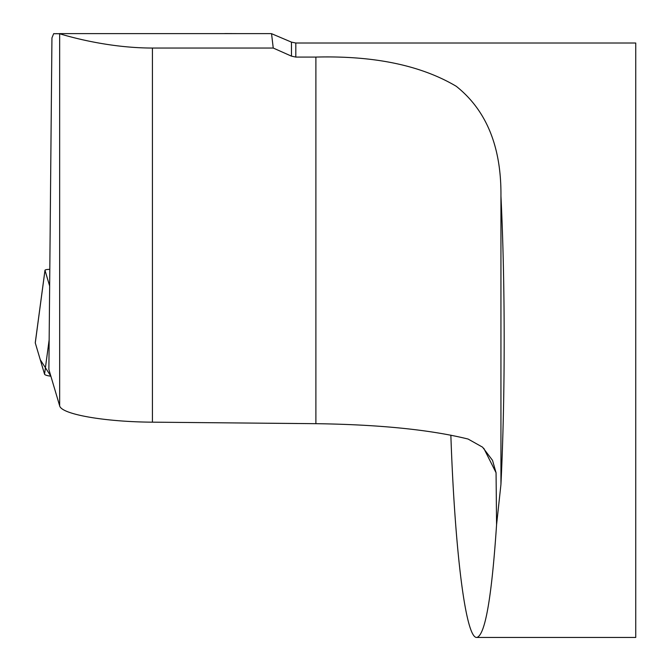 <?xml version="1.0" encoding="UTF-8"?>
<svg xmlns="http://www.w3.org/2000/svg" width="671" height="671" viewBox="0 0 671 671"><rect width="100%" height="100%" fill="white"/><g stroke="black" fill="none" stroke-linecap="round" stroke-linejoin="round"><path stroke-width="1.01" d="M450.853 435.16C454.963 553.583 465.909 638.817 476.829 637.45C485.125 635.236 491.709 597.693 496.565 524.823L496.062 472.728L492.506 460.331L482.566 447.171L468.098 439.044C430.203 429.7 379.467 424.575 315.89 423.678L152.418 422.168L152.418 48.044C104.03 48.027 61.547 34.213 59.66 33.768L53.672 33.659L51.944 37.895L48.882 369.503L59.66 405.821C61.254 414.259 104.542 421.891 152.418 422.168M273.24 48.044L291.466 56.146L291.466 42.13L271.545 33.676L273.24 48.044L152.418 48.044M224.726 33.567L238.918 33.625M270.681 33.609L271.537 33.693M476.829 637.45L635.739 637.45L635.739 43.011L295.819 43.011L295.819 57.077L291.466 56.146M496.565 524.823L500.943 484.395C505.263 396.561 505.263 283.9 500.943 196.066C501.405 146.957 486.509 110.363 456.246 86.282C420.885 65.33 374.099 55.592 315.89 57.077L295.819 57.077M49.813 269.339A5.695 0.99 0.5 0 0 44.982 270.245A5.695 0.99 0.5 0 0 44.991 270.321L49.654 286.039M44.991 270.321L35.278 342.923L40.26 359.715L50.879 376.205A14.745 2.558 -179.5 0 1 44.554 374.183L35.278 342.923A14.745 2.558 -179.5 0 1 35.261 342.73L44.982 270.245M483.833 448.379L496.062 472.728M500.943 484.395L500.943 196.066M315.89 423.678L315.89 57.077M59.66 405.821L59.66 33.768M44.554 374.183L49.159 339.778M58.838 33.625L270.681 33.625M55.139 33.718L56.171 33.718M55.433 33.751L54.41 33.718M224.726 33.617L59.14 33.617M57.22 33.617L55.207 33.743M291.466 42.13L295.819 43.011"/></g></svg>
